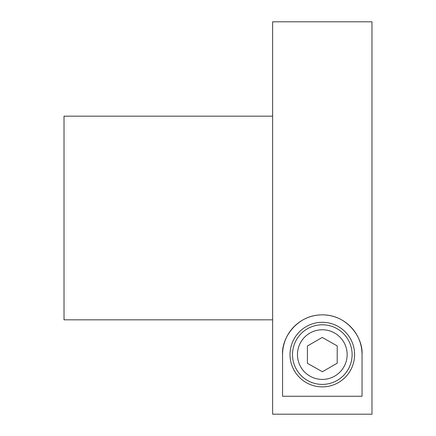 <?xml version="1.0" encoding="UTF-8"?>
<svg xmlns="http://www.w3.org/2000/svg" width="436" height="436" viewBox="0 0 436 436"><rect width="100%" height="100%" fill="white"/><g stroke="black" fill="none" stroke-linecap="round" stroke-linejoin="round"><path stroke-width="0.65" d="M272.636 116.172L64.021 116.172L64.021 319.828L272.636 319.828M272.636 218L272.636 414.2L371.979 414.2L371.979 21.8L272.636 21.8L272.636 218M282.572 354.593C281.373 338.118 297.003 314.716 322.308 314.857C347.612 314.716 363.248 338.118 362.043 354.593L362.043 396.264L282.572 396.264L282.572 354.593A39.736 39.736 0 0 1 322.308 314.857A39.736 39.736 0 0 1 362.043 354.593M354.593 354.593A32.286 32.286 0 0 0 322.308 322.308A32.286 32.286 0 0 0 290.022 354.593A32.286 32.286 0 0 0 322.308 386.879A32.286 32.286 0 0 0 354.593 354.593M322.308 384.399A29.801 29.801 0 0 0 352.114 354.593A29.801 29.801 0 0 0 322.308 324.793A29.801 29.801 0 0 0 292.507 354.593A29.801 29.801 0 0 0 322.308 384.399M322.308 329.758A24.836 24.836 0 0 1 347.143 354.593A24.836 24.836 0 0 1 322.308 379.429A24.836 24.836 0 0 1 297.472 354.593A24.836 24.836 0 0 1 322.308 329.758M322.22 337.437L337.208 345.89L337.208 363.199L322.395 371.75L307.407 363.302L307.407 345.993L322.22 337.437"/></g></svg>

